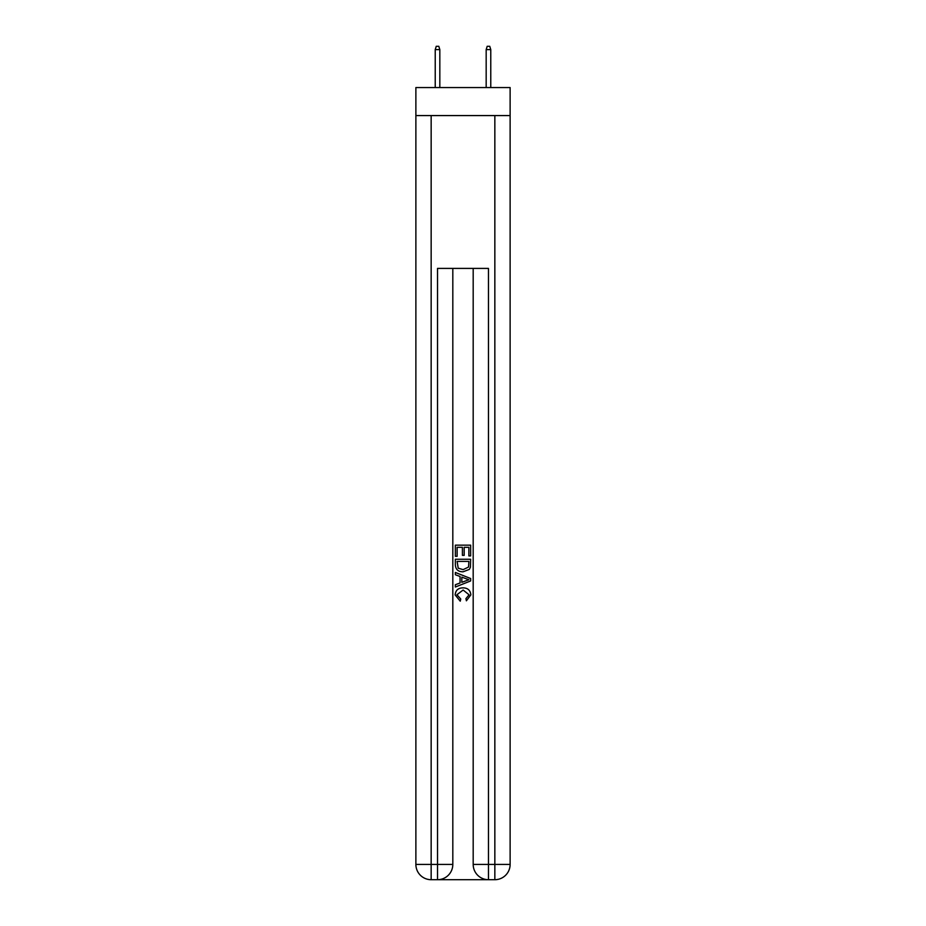 <?xml version="1.0" encoding="UTF-8"?>
<svg xmlns="http://www.w3.org/2000/svg" width="926" height="926" viewBox="0 0 926 926"><rect width="100%" height="100%" fill="white"/><g stroke="black" fill="none" stroke-linecap="round" stroke-linejoin="round"><path stroke-width="1.39" d="M510.122 115.576L510.122 87.565L415.878 87.565L415.878 115.576L510.122 115.576L510.122 864.421L494.843 864.421L494.843 115.576M438.681 879.7L487.319 879.7M488.465 879.7L488.465 864.421L473.186 864.421A15.279 15.279 0 0 0 488.465 879.7L494.843 879.7L494.843 864.421L488.465 864.421L488.465 268.401L437.535 268.401L437.535 864.421L415.878 864.421L415.878 115.576M452.814 268.401L452.814 864.421A15.279 15.279 0 0 1 437.535 879.7L431.157 879.7A15.279 15.279 0 0 1 415.878 864.421M473.186 864.421L473.186 268.401M494.843 879.7A15.279 15.279 0 0 0 510.122 864.421M455.36 556.318L455.36 545.148L470.639 545.148L470.639 555.924L468.88 555.924L468.88 547.312L464.181 547.312L464.181 555.345L462.41 555.345L462.41 547.312L457.12 547.312L457.12 556.318L455.36 556.318M455.36 564.733L455.36 559.258L470.639 559.258L470.42 567.187L469.332 569.409L463.081 571.793C458.196 571.817 455.615 569.467 455.36 564.733M457.12 561.411L458.208 568.17L463.116 569.64L468.568 567.036L468.88 561.411L457.12 561.411M455.36 574.733L455.36 572.453L470.639 578.519L470.639 580.949L455.36 587.015L455.36 584.734L460.06 582.986L460.06 576.481L455.36 574.733M466.056 578.692L461.819 577.13L461.819 582.338L468.88 579.734L466.056 578.692M456.923 594.747L460.754 599.029L460.245 601.182L455.164 594.943C455.58 590.256 458.231 587.894 463.116 587.86C467.815 587.964 470.385 590.313 470.836 594.909L466.391 600.8L465.928 598.636L469.077 594.805L463.127 590.024L456.923 594.747M439.827 87.565L439.827 49.61L435.232 49.61L435.232 87.565M435.232 49.61L436.25 46.3L438.808 46.3L439.827 49.61M486.173 49.61L487.192 46.3L489.75 46.3L490.768 49.61L486.173 49.61L486.173 87.565M490.768 49.61L490.768 87.565M431.157 115.576L431.157 879.7M452.814 864.421L437.535 864.421L437.535 879.7"/></g></svg>

